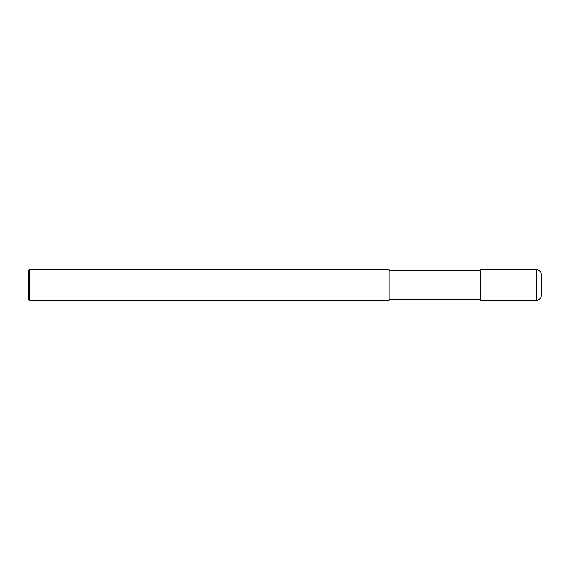 <?xml version="1.0" encoding="UTF-8"?>
<svg xmlns="http://www.w3.org/2000/svg" width="570" height="570" viewBox="0 0 570 570"><rect width="100%" height="100%" fill="white"/><g stroke="black" fill="none" stroke-linecap="round" stroke-linejoin="round"><path stroke-width="0.85" d="M536.42 269.76C539.505 270.066 541.201 271.755 541.5 274.84L541.5 295.16C541.201 298.245 539.505 299.934 536.42 300.24L536.42 269.76L480.553 269.76L480.553 300.24L536.42 300.24M389.125 270.273L480.553 270.273M389.125 269.76L389.125 300.24L29.768 300.24L29.768 269.76L389.125 269.76M29.768 300.24L28.5 298.965L28.5 271.035L29.768 269.76M389.125 299.727L480.553 299.727"/></g></svg>
